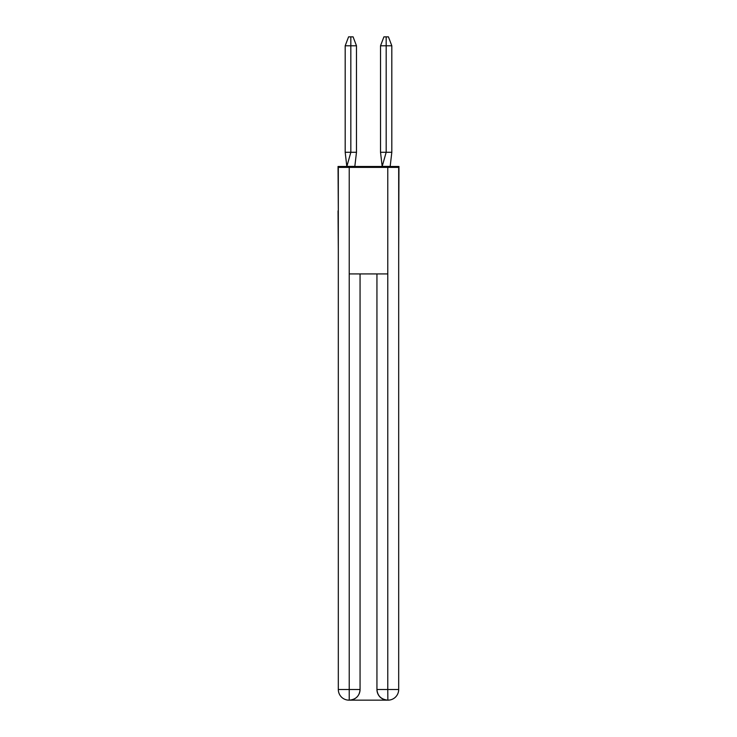 <?xml version="1.0" encoding="UTF-8"?>
<svg xmlns="http://www.w3.org/2000/svg" width="737" height="737" viewBox="0 0 737 737"><rect width="100%" height="100%" fill="white"/><g stroke="black" fill="none" stroke-linecap="round" stroke-linejoin="round"><path stroke-width="1.11" d="M338.311 210.893L338.043 166.488L398.957 166.488L398.689 250.488M338.043 210.893L338.311 250.488M391.817 152.283L386.179 152.283L382.181 166.415L390.177 166.415L391.817 152.283L391.817 45.795L386.179 45.795L386.179 152.283L380.522 152.283L382.171 166.415M391.817 45.795L388.427 36.85L386.17 36.85L386.179 45.795L380.522 45.795L380.522 152.283M386.17 36.85L383.913 36.85L380.522 45.795M356.478 152.283L350.84 152.283L350.83 36.85L353.087 36.85L356.478 45.795L356.478 152.283L354.829 166.415L346.823 166.415L345.183 152.283L350.84 152.283L346.841 166.488M345.183 152.283L345.183 45.795L350.84 45.795L350.83 36.85L350.84 45.795L350.83 36.85L350.84 45.795L350.83 36.85L350.84 45.795L350.83 36.85L350.84 45.795L350.83 36.85L350.84 45.795L350.83 36.85L350.84 45.795L350.83 36.85L350.84 45.795L350.83 36.85L350.84 45.795L356.478 45.795M350.84 45.795L350.83 36.85L348.573 36.85L345.183 45.795M388.031 700.15A10.659 10.659 0 0 0 398.689 689.491A10.659 10.659 0 0 1 388.031 700.15L387.588 700.15A10.659 10.659 0 0 1 376.939 689.491L376.939 273.934L376.939 689.491C377.482 695.774 381.029 699.33 387.588 700.15L348.97 700.15A10.659 10.659 0 0 1 338.311 689.491L338.311 167.382L349.227 167.382L349.227 273.934L387.773 273.934L387.773 167.382L349.227 167.382M387.773 167.382L398.689 167.382L398.689 689.491L387.773 689.491L387.855 700.15M360.061 273.934L360.061 689.491A10.659 10.659 0 0 1 349.412 700.15C355.999 699.459 359.545 695.912 360.061 689.491L360.061 273.934M338.311 689.491L349.227 689.491L349.227 700.15M360.061 689.491L349.227 689.491L349.227 273.934M376.939 689.491L387.773 689.491L387.773 273.934"/></g></svg>
